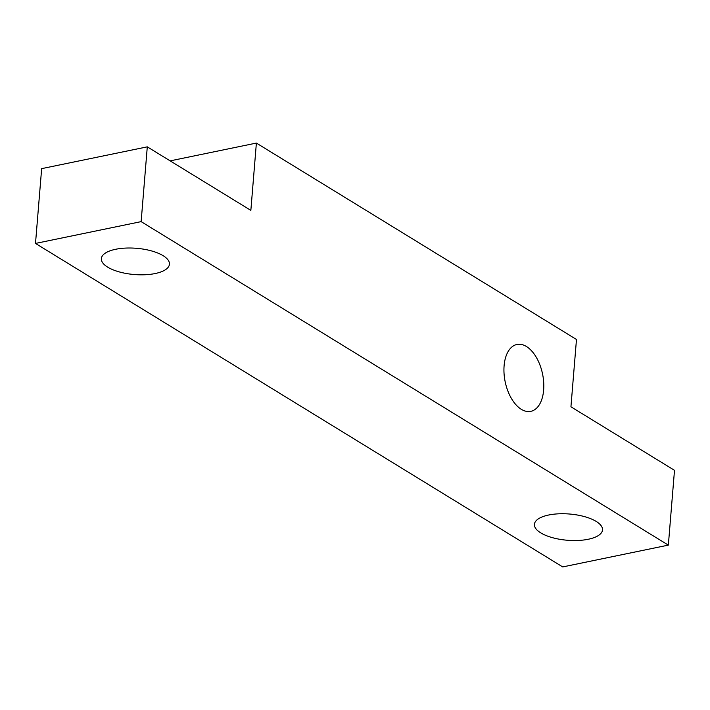 <?xml version="1.0" encoding="UTF-8"?>
<svg xmlns="http://www.w3.org/2000/svg" width="710" height="710" viewBox="0 0 710 710"><rect width="100%" height="100%" fill="white"/><g stroke="black" fill="none" stroke-linecap="round" stroke-linejoin="round"><path stroke-width="1.06" d="M163.123 255.689A34.151 13.162 -175.3 0 0 125.528 248.092A34.151 13.162 -175.3 0 0 101.352 258.617A34.151 13.162 -175.3 0 0 107.663 267.137A34.151 13.162 -175.3 0 0 145.257 274.734A34.151 13.162 -175.3 0 0 169.433 264.209A34.151 13.162 -175.3 0 0 163.123 255.689M596.187 521.415A34.151 13.162 -175.3 0 0 558.592 513.818A34.151 13.162 -175.3 0 0 534.417 524.344A34.151 13.162 -175.3 0 0 540.727 532.864A34.151 13.162 -175.3 0 0 578.322 540.461A34.151 13.162 -175.3 0 0 602.497 529.935A34.151 13.162 -175.3 0 0 596.187 521.415M504.1 365.774A34.151 19.099 -101.7 0 1 516.969 344.457A34.151 19.099 -101.7 0 1 543.638 390.038A34.151 19.099 -101.7 0 1 530.769 411.356A34.151 19.099 -101.7 0 1 504.1 365.774M256.381 143.074L576.476 339.478L570.938 406.794L674.5 470.331L668.35 545.12L141.139 221.626L147.29 146.846L250.852 210.382L256.381 143.074L170.16 160.868M147.29 146.846L41.65 168.643L35.5 243.432L141.139 221.626M668.35 545.12L562.71 566.926L35.5 243.432"/></g></svg>
